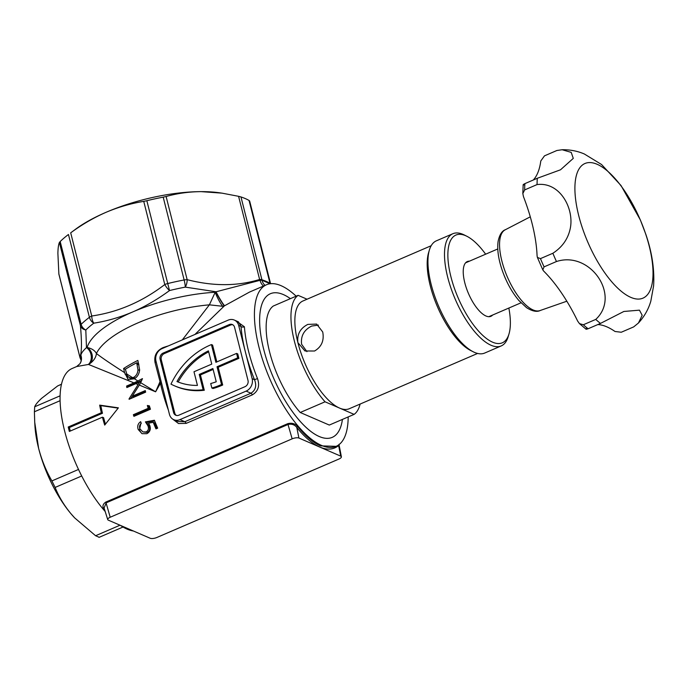 <?xml version="1.0" encoding="UTF-8"?>
<svg xmlns="http://www.w3.org/2000/svg" width="688" height="688" viewBox="0 0 688 688"><rect width="100%" height="100%" fill="white"/><g stroke="black" fill="none" stroke-linecap="round" stroke-linejoin="round"><path stroke-width="1.03" d="M341.386 456.789A5.091 1.789 -14.2 0 1 338.892 459.059L156.941 537.457A5.091 1.789 -14.2 0 1 150.182 538.257L108.343 520.162A5.091 1.789 -14.2 0 1 107.724 519.595A5.091 1.789 -14.2 0 1 110.209 517.247L292.151 438.849A5.091 1.789 -14.2 0 1 298.91 438.05L340.749 456.144A5.091 1.789 -14.2 0 1 341.386 456.789L339.038 444.706L338.634 445.566C333.525 449.711 327.247 450.201 319.825 447.054C312.369 443.769 304.698 437.241 296.795 427.48A0.98 0.568 141.2 0 1 297.672 426.491C305.472 436.158 313.066 442.608 320.436 445.858L336.105 446.34A87.969 34.202 66.7 0 0 348.18 416.928M235.975 320.771L244.403 326.783A87.969 34.202 66.7 0 0 248.669 351.706A87.969 34.202 66.7 0 0 257.501 378.572L254.5 379.699A90.412 35.148 -113.3 0 1 245.427 352.084A90.412 35.148 -113.3 0 1 241.041 326.473L238.409 321.821L234.281 320.04A9.778 8.325 -66.6 0 0 228.158 320.144L161.998 348.644A9.778 8.325 -66.6 0 0 155.97 361.08L169.437 414.314A9.778 8.325 -66.6 0 0 173.832 419.723A9.778 8.325 -66.6 0 0 179.955 419.62L246.123 391.111A9.778 8.325 -66.6 0 0 252.143 378.675L238.676 325.45A9.778 8.325 -66.6 0 0 234.281 320.04M161.061 381.195A2.442 0.86 -14.2 0 1 160.098 381.788A2.442 0.86 -14.2 0 1 159.926 381.857L155.608 391.799L160.459 383.311L155.058 362.619C153.888 355.619 156.589 350.605 163.176 347.569A2.442 0.473 -108.5 0 1 163.288 348.094M70.279 431.041A87.969 34.202 -113.3 0 1 69.944 429.725A87.969 34.202 -113.3 0 1 69.402 427.515L68.224 427.007A87.969 34.202 66.7 0 0 68.766 429.217A87.969 34.202 66.7 0 0 69.342 431.445L102.426 417.186A87.969 34.202 66.7 0 0 104.705 425.089L118.388 407.838L99.657 405.129A87.969 34.202 66.7 0 0 101.308 412.748L68.224 427.007M105.436 424.135A87.969 34.202 -113.3 0 1 103.604 417.693L102.426 417.186M194.919 334.463L224.374 305.876L222.757 306.289L209.384 304.836A87.969 30.9 -14.2 0 0 138.142 322.792A87.969 30.9 -14.2 0 0 96.415 353.512C94.892 350.51 91.788 348.489 87.109 347.466L86.645 347.578A9.778 7.473 -102.9 0 1 91.392 355.902A9.778 7.473 -102.9 0 1 88.477 364.434L133.954 382.881L126.609 386.045A87.969 34.202 -113.3 0 0 126.833 387.559L135.863 383.672L138.082 384.575L129.026 398.92A87.969 34.202 -113.3 0 0 129.103 399.281L145.65 392.151A87.969 34.202 66.7 0 1 145.288 390.586L132.268 396.193L139.294 385.074L155.608 391.799L140.67 382.683L142.468 378.624A87.969 30.9 -14.2 0 0 137.91 380.98L134.358 378.77C137.402 376.955 139.165 374.005 139.638 369.912L137.858 360.426A87.969 30.9 -14.2 0 0 123.591 368.536L124.631 372.647C111.344 364.176 101.936 357.794 96.415 353.512C96.045 357.21 93.964 360.512 90.18 363.41A9.778 7.843 72.1 0 0 87.109 347.466A94.075 33.05 165.8 0 1 132.775 311.913C145.46 306.384 157.698 299.263 169.515 290.56L146.845 200.715A107.517 37.771 -14.2 0 1 163.194 197.155L166.109 196.501C177.272 193.362 188.942 191.737 201.137 191.634A97.748 34.34 165.8 0 0 106.004 212.325C93.757 217.683 81.992 224.52 70.692 232.836L75.525 229.242A97.748 34.34 165.8 0 1 106.004 212.325C118.37 207.097 130.952 203.442 143.74 201.369L146.845 200.715M143.74 201.369L164.785 284.531A7.327 2.571 -14.2 0 1 167.795 283.533A107.517 37.771 -14.2 0 1 184.143 279.973A7.327 1.187 79.3 0 1 185.304 287.12L216.084 291.772L215.206 292.262L209.384 304.836L182.329 339.889M236.577 353.408L237.704 357.846L238.874 358.353L237.756 353.916L236.577 353.408L215.903 362.318L211.414 344.576A73.306 62.436 -66.6 0 0 210.227 345.066A73.306 62.436 -66.6 0 0 170.977 384.136A73.306 62.436 113.4 0 0 174.408 385.77L175.586 386.278A73.306 62.436 113.4 0 0 204.302 390.251L200.423 374.926L213.125 369.447M290.405 298.661A78.2 30.401 66.7 0 0 261.466 305.515A78.2 30.401 66.7 0 0 263.693 349.289A78.2 30.401 66.7 0 0 317.572 435.728A78.2 30.401 66.7 0 0 342.426 419.413A78.2 30.401 66.7 0 1 332.244 437.362A78.2 30.401 66.7 0 1 263.693 349.289A78.2 30.401 66.7 0 1 270.358 293.733A78.2 30.401 66.7 0 1 290.405 298.661M150.448 409.222L133.911 416.352A87.969 34.202 -113.3 0 1 133.369 414.701L148.221 408.302A87.969 34.202 -113.3 0 1 147.335 405.49L149.365 405.834A87.969 34.202 66.7 0 0 150.448 409.222M147.886 425.7L145.4 421.882L154.422 420.256A87.969 34.202 66.7 0 0 157.672 428.151L155.978 428.882A87.969 34.202 -113.3 0 1 153.252 422.329L148.496 423.172L149.709 425.287C151.042 429.106 150.096 431.909 146.862 433.698L142.003 433.672L138.211 429.475C137.11 426.164 137.927 423.559 140.653 421.684A87.969 34.202 66.7 0 0 141.281 423.369C139.578 424.78 139.131 426.603 139.948 428.848L142.863 431.909L146.166 431.926C148.427 430.542 149.004 428.469 147.886 425.7L149.064 426.216C150.182 428.951 149.606 431.023 147.344 432.434L146.166 431.926M104.748 510.1L104.438 509.748C102.099 506.807 102.564 504.244 105.832 502.059L287.773 423.662C291.875 422.664 295.169 423.61 297.672 426.491M296.158 296.184A87.969 34.202 66.7 0 0 266.488 284.755A87.969 34.202 66.7 0 0 258.989 347.259A87.969 34.202 66.7 0 0 336.105 446.34M257.501 378.572C259.944 385.848 258.215 391.283 252.333 394.869L186.173 423.378L178.51 423.533L172.129 418.682M133.412 530.998A87.969 34.202 -113.3 0 1 120.4 525.374M105.195 511.519A87.969 34.202 -113.3 0 1 64.629 430.998A87.969 34.202 -113.3 0 1 72.128 368.501L76.66 366.549L88.305 364.477L90.18 363.41M215.86 291.901A9.778 0.774 60 0 0 220.487 300.278A9.778 0.774 60 0 0 224.374 305.876L249.538 292.065L266.488 284.755M86.645 347.578L86.482 347.612C82.93 350.846 81.072 353.417 80.917 355.318L80.401 358.482L81.081 359.36L80.401 358.482A9.778 8.918 169.4 0 1 81.158 360.529M80.917 355.318A9.778 9.675 -148.5 0 1 80.066 363.617A9.778 9.675 -148.5 0 1 80.066 363.625L81.227 360.822L80.522 358.826M229.285 324.573L163.116 353.082A4.885 4.162 -66.6 0 0 160.106 359.299L173.574 412.533A4.885 4.162 -66.6 0 0 175.775 415.234A4.885 4.162 -66.6 0 0 178.837 415.191L244.997 386.682A4.885 4.162 -66.6 0 0 248.007 380.464L234.539 327.23A4.885 4.162 -66.6 0 0 232.346 324.53A4.885 4.162 -66.6 0 0 229.285 324.573L230.454 325.08L164.294 353.589A4.885 4.162 -66.6 0 0 161.284 359.807L174.752 413.041A4.885 4.162 -66.6 0 0 176.386 415.44M232.905 324.831A4.885 4.162 -66.6 0 0 230.454 325.08M238.874 358.353L218.199 367.263L222.688 385.005A73.306 62.436 113.4 0 1 213.031 388.514L211.852 388.006L210.717 383.526A68.422 58.274 113.4 0 0 216.238 381.771L212.893 368.536L199.245 374.418L200.423 374.926M216.849 361.914L212.592 345.084L211.414 344.576M199.245 374.418L203.123 389.743L204.302 390.251M203.123 389.743A73.306 62.436 113.4 0 1 174.408 385.77M237.704 357.846L217.021 366.756L221.519 384.497L222.688 385.005M221.519 384.497A73.306 62.436 113.4 0 1 211.852 388.006M217.021 366.756L218.199 367.263M193.982 371.761L197.439 385.4A68.422 58.274 113.4 0 1 176.979 381.548A68.422 58.274 -66.6 0 1 208.421 350.863L211.766 364.098L193.982 371.761M208.662 351.835A68.422 58.274 -66.6 0 0 178.175 382.029M173.832 419.723L177.951 421.503L184.823 421.727L250.982 393.218C255.669 390.13 256.839 385.624 254.5 379.699L252.143 378.675M139.561 381.995L139.612 381.874A87.969 30.9 165.8 0 0 139.483 381.952L138.082 384.575M135.863 383.672L139.483 381.952M139.294 385.074L140.67 382.683M124.631 372.647L128.157 379.57L134.358 378.77M137.91 380.98L133.954 382.881M265.095 285.357A9.778 8.256 99.7 0 1 262.042 280.283L270.117 283.774A7.327 6.45 -60.3 0 0 270.006 283.267A107.517 37.771 165.8 0 0 261.93 279.767L240.972 196.949A107.517 37.771 -14.2 0 1 249.047 200.449L249.641 201.085M263.521 286.036A9.778 5.839 81 0 1 260.004 280.334L262.042 280.283A7.327 6.003 -71.9 0 0 261.93 279.767A7.327 2.571 165.8 0 0 259.625 279.474C237.351 286.303 213.194 286.371 187.153 279.663L166.109 196.501M224.598 305.747A9.778 0.791 60 0 1 220.702 300.157A9.778 0.791 60 0 1 216.084 291.772L260.004 280.334A7.327 4.489 -106.2 0 0 259.625 279.474L238.581 196.312L222 193.147L201.137 191.634A97.748 34.34 165.8 0 1 219.567 192.795L222 193.147M59.383 242.486L60.183 241.54L81.141 324.358A107.517 37.771 -14.2 0 1 89.414 317.306A7.327 5.263 53 0 0 93.792 323.179A103.854 36.481 -14.2 0 0 85.811 329.991A7.327 5.882 -134.5 0 1 81.141 324.358A7.327 2.571 -14.2 0 0 80.427 325.656C81.949 342.77 81.76 353.193 79.86 356.934A7.327 2.571 165.8 0 0 79.885 357.184L58.876 274.142L57.887 253.356C57.998 248.162 58.497 244.541 59.383 242.486L80.427 325.656A7.327 6.011 -4.9 0 0 85.811 329.991L86.482 347.612A9.778 7.482 -102.9 0 1 91.237 355.937A9.778 7.482 -102.9 0 1 88.305 364.477M60.183 241.54A107.517 37.771 -14.2 0 1 68.456 234.488L89.414 317.306A7.327 2.571 165.8 0 1 91.736 316.007L70.692 232.836M163.194 197.155L184.143 279.973A7.327 2.571 -14.2 0 1 187.153 279.663A7.327 3.242 -76 0 1 185.304 287.12A103.854 36.481 -14.2 0 0 169.515 290.56A7.327 2.141 53.2 0 1 164.785 284.531C142.321 301.714 117.975 312.206 91.736 316.007A7.327 3.388 81.3 0 0 93.792 323.179C107.079 321.072 120.073 317.314 132.775 311.913A94.075 33.05 165.8 0 1 215.206 292.262A9.778 1.307 -116.6 0 0 222.757 306.289M238.581 196.312L240.972 196.949M58.815 273.764L79.86 356.934A7.327 7.25 25 0 0 80.401 358.482M69.402 427.515L102.478 413.256L101.308 412.748M102.478 413.256A87.969 34.202 -113.3 0 1 100.835 405.636L99.657 405.129M100.835 405.636L118.147 408.13M126.626 373.988A87.969 34.202 66.7 0 0 126.652 374.754L127.882 379.002M125.362 369.301L123.591 368.536M139.604 370.428L137.97 369.723L136.697 362.808A87.969 30.9 165.8 0 0 125.354 369.25L127.443 376.121L130.694 378.52L135.235 378.151L133.549 377.428C136.241 375.94 137.712 373.369 137.97 369.723M133.549 377.428L129.335 377.936M138.684 363.66L136.697 362.808M132.81 377.798L126.592 373.885M140.808 382.39L139.612 381.874M129.482 399.117L129.026 398.92M139.845 384.196L130.703 398.593M145.495 391.506L133.446 396.701L132.268 396.193M141.745 380.541L127.779 386.553L126.609 386.045M127.779 386.553A87.969 34.202 66.7 0 0 127.865 387.12M149.468 406.161L148.513 406.006A87.969 34.202 66.7 0 0 149.391 408.81L134.547 415.208A87.969 34.202 66.7 0 0 134.796 415.973M134.547 415.208L133.369 414.701M149.391 408.81L148.221 408.302M148.513 406.006L147.335 405.49M154.68 420.927L146.578 422.389L145.4 421.882M146.578 422.389L149.064 426.216M147.344 432.434L142.863 431.909M141.049 422.75L139.38 429.983L138.211 429.475M139.38 429.983L141.169 432.778M156.778 428.529A87.969 34.202 66.7 0 1 154.422 422.836L153.252 422.329M161.431 382.666A2.442 1.006 -12.3 0 1 160.459 383.311A87.969 34.202 -113.3 0 0 161.826 389.116A87.969 34.202 -113.3 0 0 168.354 410.022M244.403 326.783A2.442 1.488 -4.4 0 1 241.041 326.473L238.676 325.45M298.91 438.05L296.795 427.48C294.662 424.702 291.781 423.688 288.152 424.427L106.201 502.825L104.086 507.985L107.724 519.595M340.749 456.144L338.634 445.566A0.98 0.886 50.4 0 1 338.573 444.947M431.187 245.719L302.901 301A58.643 22.799 66.7 0 0 297.904 342.658C296.889 334.385 300.2 328.296 307.837 324.401L316.618 324.074L322.715 331.969C324.323 340.5 321.606 346.847 314.571 351.009L304.982 350.983L297.904 342.658A58.643 22.799 66.7 0 0 339.58 408.087A58.643 22.799 66.7 0 0 349.315 408.715L477.601 353.443M318.424 325.114L311.681 326.06C303.993 329.93 300.63 336.002 301.602 344.267L306.925 351.637M428.994 251.49A58.643 22.799 66.7 0 0 430.232 285.649A58.643 22.799 66.7 0 0 471.899 351.069M325.046 401.801A65.979 25.654 66.7 0 1 294.378 341.136A65.979 25.654 66.7 0 1 298.102 295.341L273.291 306.031A65.979 25.654 66.7 0 0 269.567 351.826A65.979 25.654 66.7 0 0 300.226 412.49L329.303 425.064L354.114 414.374L325.046 401.801L300.226 412.49M354.114 414.374A65.979 25.654 66.7 0 0 360.108 404.071M298.102 295.341L307.054 299.211M60.088 400.7L34.4 411.768L34.718 422.2L38.605 448.301C41.701 460.057 46.13 470.936 51.901 480.921L78.518 469.448M81.717 475.984L55.117 487.439C58.807 496.598 64.044 505.302 70.812 513.549L74.691 517.909L95.598 535.737L120.022 525.211M61.464 384.282L57.689 385.916L41.65 398.3C37.84 401.801 35.527 404.621 34.701 406.771L60.097 395.824M34.718 422.2L34.933 425.838A73.306 28.5 66.7 0 0 38.605 448.301A73.306 28.5 66.7 0 0 70.812 513.549A73.306 28.5 66.7 0 0 74.528 517.737A73.306 28.5 66.7 0 0 74.657 517.875M99.124 537.259L95.598 535.737M55.117 487.439L51.901 480.921M34.4 411.768L34.701 406.771M57.689 385.916L61.481 384.205M473.215 351.783L470.635 350.476A58.643 22.799 -113.3 0 1 440.724 313.848A58.643 22.799 -113.3 0 1 428.564 252.823L429.381 250.054A61.094 23.753 66.7 0 0 442.049 313.625A61.094 23.753 66.7 0 0 473.215 351.783A61.094 23.753 66.7 0 0 484.679 353.056L501.217 345.926A61.094 23.753 -113.3 0 1 458.595 306.504A61.094 23.753 -113.3 0 1 452.867 233.722A61.094 23.753 -113.3 0 1 464.331 234.995L466.911 236.294A58.643 22.799 66.7 0 0 448.017 250.862A58.643 22.799 66.7 0 0 461.399 304.939A58.643 22.799 66.7 0 0 508.991 333.955A58.643 22.799 66.7 0 0 508.853 308.052M492.634 315.035A29.816 11.593 -113.3 0 1 485.315 315.689A29.816 11.593 -113.3 0 1 470.11 297.07A29.816 11.593 -113.3 0 1 463.927 266.05A29.816 11.593 -113.3 0 1 469.431 261.173M508.991 333.955L508.165 336.724A61.094 23.753 -113.3 0 1 501.217 345.926M452.867 233.722L436.33 240.843A61.094 23.753 66.7 0 0 429.381 250.054M485.642 254.19A58.643 22.799 66.7 0 0 466.911 236.294M506.213 280.257A29.326 11.404 -113.3 0 1 504.029 275.191M537.061 184.573C560.651 181.546 575.013 210.046 569.956 229.792C567.6 239.544 561.907 247.37 552.868 253.27L540.458 258.619L537.388 257.415L537.079 255.798A97.748 38.003 66.7 0 0 523.465 196.63L522.828 193.56L524.652 189.922L537.061 184.573A97.748 38.003 -113.3 0 1 537.302 178.278L524.901 183.627C522.932 184.642 522.605 185.072 523.921 184.909M582.211 227.496A73.306 28.5 -113.3 0 1 591.198 162.643A73.306 28.5 -113.3 0 1 645.722 234.161A73.306 28.5 -113.3 0 1 636.727 299.005A73.306 28.5 -113.3 0 1 582.211 227.496M586.425 328.486C585.419 329.389 585.97 329.475 588.077 328.761L600.478 323.412L623.861 311.466L639.453 310.159L642.179 315.267L638.438 323.016C644.389 316.497 648.517 309.187 650.839 301.077L653.6 285.898C654.606 269.679 652.043 252.556 645.912 234.539L640.347 219.919L621.032 185.545L601.561 164.518L584.344 153.992C577.404 151.007 570.008 149.597 562.139 149.743L571.212 152.383L573.285 158.378L560.522 169.79L537.302 178.278M533.312 179.998A97.748 38.003 66.7 0 0 540.785 160.983L544.483 155.849L556.884 150.5L562.139 149.743M566.826 301.215L539.951 310.589A43.989 17.097 -113.3 0 1 536.649 310.933A43.989 17.097 -113.3 0 1 503.934 268.028A43.989 17.097 -113.3 0 1 505.155 229.835L530.285 216.823M600.478 323.412A97.748 38.003 -113.3 0 1 595.756 319.413L583.347 324.753L579.468 323.627L577.619 321.029A97.748 38.003 66.7 0 0 543.769 271.175L542.815 269.877L544.053 266.875L556.463 261.526A97.748 38.003 -113.3 0 1 552.868 253.27M638.438 323.016L633.674 326.895L621.264 332.244L615.012 331.487A97.748 38.003 66.7 0 0 597.803 324.564M556.463 261.526C590.381 250.458 621.247 295.84 595.756 319.413M156.193 361.957A2.442 0.86 -14.2 0 1 155.23 362.55A2.442 0.86 -14.2 0 1 155.058 362.619M163.176 347.569A87.969 30.9 -14.2 0 1 168.405 345.883M179.955 419.62L184.823 421.727A2.442 0.946 -113.3 0 1 186.173 423.378M252.333 394.869A2.442 0.946 -113.3 0 0 250.982 393.218L246.123 391.111M174.752 413.041L173.574 412.533M161.284 359.807L160.106 359.299M164.294 353.589L163.116 353.082M270.522 283.714A7.327 2.571 -14.2 0 0 270.006 283.267L249.047 200.449M126.652 374.754L124.958 374.023M138.985 364.907L137.015 364.055M292.151 438.849L287.773 423.662M110.209 517.247L105.832 502.059M588.077 328.761A97.748 38.003 -113.3 0 1 583.347 324.753M524.652 189.922A97.748 38.003 -113.3 0 1 524.901 183.627M544.053 266.875A97.748 38.003 -113.3 0 1 540.458 258.619M249.641 200.973L270.582 283.714M76.66 366.549L80.066 363.617M79.885 357.184A7.327 7.327 0 0 0 80.505 358.792M339.038 444.706L339.098 444.267M123.023 527.034L98.995 537.388M488.798 316.686L520.979 302.823M465.587 262.833L497.768 248.961M540.398 310.417C537.018 312.232 532.417 311.329 526.604 307.699L518.898 300.544C511.777 292.073 506.119 281.71 501.922 269.447C498.344 258.654 497.071 249.357 498.086 241.548C499.445 234.814 501.939 230.841 505.585 229.629M579.477 323.627L586.047 329.208M522.828 193.56L523.164 184.762M542.815 269.877L537.388 257.415"/></g></svg>
